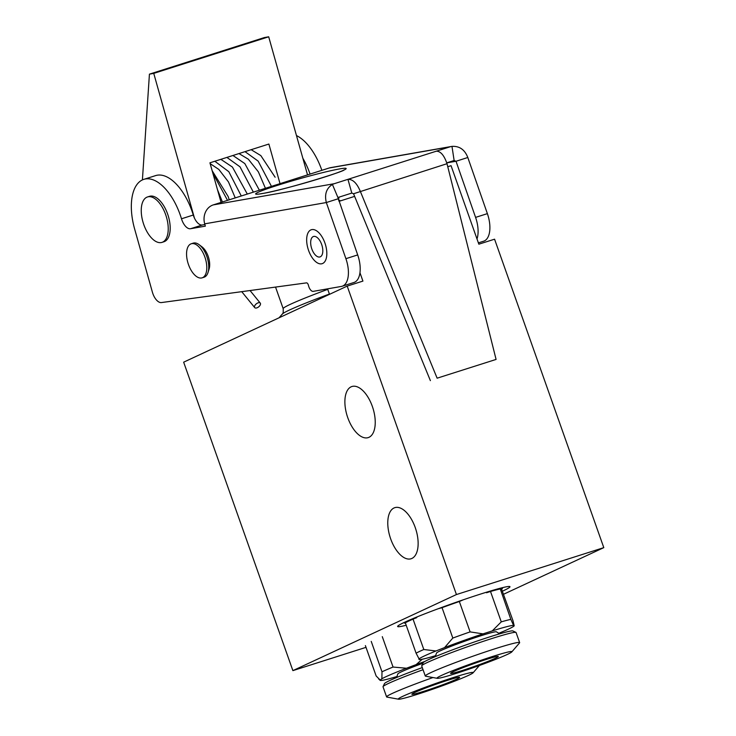 <?xml version="1.0" encoding="UTF-8"?>
<svg xmlns="http://www.w3.org/2000/svg" width="736" height="736" viewBox="0 0 736 736"><rect width="100%" height="100%" fill="white"/><g stroke="black" fill="none" stroke-linecap="round" stroke-linejoin="round"><path stroke-width="1.1" d="M191.259 243.772L193.218 243.147A17.876 8.961 72.3 0 1 199.18 244.729L202.023 246.882A14.297 7.176 72.3 0 1 209.088 269.091L208.012 272.486A17.876 8.961 72.3 0 1 204.599 277.012A17.876 8.961 72.3 0 1 204.065 277.214L202.106 277.84A17.876 8.961 72.3 0 1 188.315 264.077A17.876 8.961 72.3 0 1 190.725 243.984A17.876 8.961 72.3 0 1 191.259 243.772A17.876 8.961 72.3 0 1 205.04 257.545A17.876 8.961 72.3 0 1 202.639 277.638A17.876 8.961 72.3 0 1 202.106 277.84M199.18 244.729A17.876 8.961 72.3 0 1 208.012 272.486M149.095 196.678A23.837 11.951 72.3 0 1 166.584 217.562A23.837 11.951 72.3 0 1 161.975 242.383A23.837 11.951 72.3 0 1 160.393 242.659A23.837 11.951 72.3 0 1 142.894 221.775A23.837 11.951 72.3 0 1 147.513 196.954A23.837 11.951 72.3 0 1 149.095 196.678M147.513 196.954L149.472 196.328A23.837 11.951 72.3 0 1 151.055 196.052A23.837 11.951 72.3 0 1 157.421 198.435A23.837 11.951 72.3 0 1 169.197 235.446A23.837 11.951 72.3 0 1 163.935 241.758L161.975 242.383M221.067 202.418L209.935 162.812L268.879 144.044L280.02 183.65M153.75 73.388L268.695 36.8L264.38 37.554L149.426 74.152L153.75 73.388L194.424 218.04M268.695 36.8L307.528 174.892M142.407 179.915L149.426 74.152M397.173 676.439L393.539 677.534A50.646 2.806 -19.5 0 1 380.116 680.34A50.646 2.806 -19.5 0 1 380.153 680.009L381.892 678.758L381.993 671.784L371.229 641.396M381.993 671.784A53.627 2.972 -19.5 0 1 393.052 667.046L406.465 668.242L416.171 664.59A50.646 2.806 -19.5 0 1 424.976 661.397M382.288 636.658L393.052 667.046M365.387 645.592L376.151 675.979L380.153 680.009M396.566 677.534L397.845 673.937A31.795 1.757 -19.5 0 1 422.924 663.256M381.892 678.758A50.646 2.806 -19.5 0 1 406.465 668.242M416.171 664.59L422.262 659.217M424.175 691.187A25.328 1.398 160.5 0 0 448.077 682.732A25.328 1.398 160.5 0 0 459.632 677.35A25.328 1.398 160.5 0 0 447.35 680.414A25.328 1.398 160.5 0 0 423.448 688.868A25.328 1.398 160.5 0 0 411.893 694.25A25.328 1.398 160.5 0 0 424.175 691.187M417.588 694.25A39.735 2.199 -19.5 0 1 398.553 699.2A39.735 2.199 -19.5 0 1 414.92 691.214A39.735 2.199 -19.5 0 1 453.937 677.341A39.735 2.199 -19.5 0 1 473.11 672.796A39.735 2.199 -19.5 0 1 417.588 694.25M398.553 699.2L386.906 697.075A50.048 2.769 -19.5 0 1 386.593 696.9A50.048 2.769 -19.5 0 1 432.961 677.543M386.593 696.9L383.024 686.808A50.048 2.769 -19.5 0 1 383.042 686.633A50.048 2.769 -19.5 0 1 423.044 669.714M383.042 686.633L384.496 683.606A47.665 2.64 -19.5 0 1 422.298 667.598M502.578 587.641A53.627 2.972 -19.5 0 1 502.467 587.714L502.587 588.055A52.192 2.889 160.5 0 0 501.777 587.843M404.699 622.224A52.192 2.889 160.5 0 0 404.202 622.895A52.192 2.889 160.5 0 0 405.435 623.088M405.508 622.702L405.251 621.966M416.576 617.108L416.76 617.642L413.043 619.114L423.807 649.502L435.942 650.983L444.572 647.588A50.646 2.806 -19.5 0 1 483 633.871L492.274 630.89A50.646 2.806 -19.5 0 1 513.562 625.379L514.206 625.793A50.646 2.806 -19.5 0 1 499.79 632.877A50.646 2.806 -19.5 0 1 498.576 633.374M435.841 655.592A50.646 2.806 -19.5 0 1 419.446 659.603L416.088 653.191L405.334 622.803A53.627 2.972 -19.5 0 1 413.043 619.114M416.088 653.191A53.627 2.972 -19.5 0 1 423.807 649.502M444.572 647.588L452.815 638.066L442.051 607.678L438.187 608.746M463.202 599.831L459.338 601.505L470.102 631.893L483 633.871M492.274 630.89L501.271 621.865L490.507 591.477L486.514 592.756L486.34 592.259M500.057 588.285L510.848 619.381L513.562 625.379M514.206 625.793L513.01 620.779L501.575 589.094A52.192 2.889 160.5 0 0 502.587 588.055M442.051 607.678A53.627 2.972 -19.5 0 1 459.338 601.505M452.815 638.066A53.627 2.972 -19.5 0 1 470.102 631.893M490.507 591.477A53.627 2.972 -19.5 0 1 500.094 588.993M501.271 621.865A53.627 2.972 -19.5 0 1 510.848 619.381M435.252 656.65L436.531 653.053A31.795 1.757 -19.5 0 1 445.602 648.526A31.795 1.757 -19.5 0 1 477.526 636.861A31.795 1.757 -19.5 0 1 496.441 631.838L499.698 633.834M418.802 659.18A50.646 2.806 -19.5 0 1 433.21 652.105A50.646 2.806 -19.5 0 1 435.942 650.983M491.087 660.109A25.328 1.398 160.5 0 0 498.318 656.466A25.328 1.398 160.5 0 0 483.524 660.339A25.328 1.398 160.5 0 0 457.801 669.732A25.328 1.398 160.5 0 0 450.57 673.376A25.328 1.398 160.5 0 0 465.373 669.502A25.328 1.398 160.5 0 0 491.087 660.109M500.563 657.377A39.735 2.199 -19.5 0 1 461.886 671.554A39.735 2.199 -19.5 0 1 437.239 678.325A39.735 2.199 -19.5 0 1 448.334 672.465A39.735 2.199 -19.5 0 1 490.332 657.202A39.735 2.199 -19.5 0 1 511.796 651.921A39.735 2.199 -19.5 0 1 500.563 657.377M437.239 678.325L425.583 676.191A50.048 2.769 -19.5 0 1 425.279 676.025A50.048 2.769 -19.5 0 1 439.558 668.812A50.048 2.769 -19.5 0 1 490.397 650.265A50.048 2.769 -19.5 0 1 519.644 642.602A50.048 2.769 -19.5 0 1 519.515 642.933L511.796 651.921M425.279 676.025L421.7 665.924A50.048 2.769 -19.5 0 1 421.728 665.758A50.048 2.769 -19.5 0 1 435.988 658.72A50.048 2.769 -19.5 0 1 485.604 640.568A50.048 2.769 -19.5 0 1 515.945 632.39A50.048 2.769 -19.5 0 1 516.065 632.509L519.644 642.602M421.728 665.758L423.172 662.722A47.665 2.64 -19.5 0 1 436.761 656.024A47.665 2.64 -19.5 0 1 484.012 638.738A47.665 2.64 -19.5 0 1 512.909 630.945L515.945 632.39M501.575 589.094L500.25 588.23M256.818 307.887A3.579 1.914 140.9 0 0 259.817 305.661A3.579 1.914 140.9 0 0 260.259 303.094A3.579 1.914 140.9 0 0 258.161 302.827A3.579 1.914 140.9 0 0 255.162 305.054A3.579 1.914 140.9 0 0 254.711 307.611A3.579 1.914 140.9 0 0 256.818 307.887M314.649 236.376A10.727 5.382 -107.7 0 0 311.043 246.128A10.727 5.382 -107.7 0 0 318.835 257.039A10.727 5.382 -107.7 0 0 322.368 254.086A10.727 5.382 -107.7 0 0 317.06 237.434A10.727 5.382 -107.7 0 0 314.649 236.376M320.215 263.874A17.82 8.933 -107.7 0 0 322.147 263.681A17.82 8.933 -107.7 0 0 325.781 245.824A17.82 8.933 -107.7 0 0 313.269 229.54A17.82 8.933 -107.7 0 0 311.337 229.724A17.82 8.933 -107.7 0 0 307.703 247.581A17.82 8.933 -107.7 0 0 320.215 263.874M296.47 135.571A47.665 23.902 72.3 0 1 321.862 170.329M302.836 158.231A47.665 23.902 72.3 0 1 310.068 174.082M347.797 417.772A26.818 13.45 72.3 0 1 351.928 386.51A26.818 13.45 72.3 0 1 372.324 406.355A26.818 13.45 72.3 0 1 368.193 437.616A26.818 13.45 72.3 0 1 347.797 417.772M390.687 538.908A26.818 13.45 72.3 0 1 394.827 507.656A26.818 13.45 72.3 0 1 415.224 527.5A26.818 13.45 72.3 0 1 411.093 558.753A26.818 13.45 72.3 0 1 390.687 538.908M502.522 591.146A59.588 3.303 160.5 0 0 509.597 586.5A59.588 3.303 160.5 0 0 481.05 593.915A59.588 3.303 160.5 0 0 397.78 626.097A59.588 3.303 160.5 0 0 406.198 625.25M447.764 166.722L451.048 165.674L478.851 244.186L494.574 239.191L603.796 547.639L456.43 594.55L292.882 670.625L183.65 362.176L347.199 286.102L362.922 281.097L359.959 272.725M366.013 647.349L292.882 670.625M603.796 547.639L503.617 594.237M354.623 196.374L339.011 201.342M347.199 286.102L456.43 594.55M329.507 294.326L327.566 288.852M437.129 378.184L496.082 359.426L437.129 378.184L360.3 191.305C356.914 183.181 352.802 179.188 347.944 179.336L351.808 193.08L338.054 197.46A1.196 1.03 80.1 0 0 337.916 197.515L357.687 254.923A23.837 11.951 72.3 0 1 353.942 282.486L342.148 286.24A23.837 11.951 72.3 0 1 341.366 286.433L313.232 291.364A5.962 2.99 72.3 0 1 308.66 286.157L308.32 284.961A2.383 1.196 72.3 0 0 306.516 282.872L161.414 302.57A11.914 5.98 72.3 0 1 152.389 292.137L134.614 228.924A47.665 23.902 72.3 0 1 143.86 179.345A47.665 23.902 72.3 0 1 181.488 218.785A11.914 5.98 -107.7 0 0 190.504 228.74L205.344 226.145L204.7 223.845A15.493 13.377 -99.9 0 1 213.284 204.893L329.213 167.992A15.493 13.377 -99.9 0 1 330.731 167.615L451.637 146.436A15.493 13.377 80.1 0 0 450.119 146.804L329.213 167.992M446.752 162.849L453.983 160.549A1.196 1.03 80.1 0 1 454.103 160.522A1.196 1.03 80.1 0 0 454.103 160.522L456.016 161.258L475.585 217.387A23.837 11.951 72.3 0 1 477.002 238.961M454.13 160.522L451.978 146.381C459.494 145.949 464.766 149.656 467.811 157.504L487.379 213.633A23.837 11.951 72.3 0 1 483.626 241.206L478.382 242.871M450.119 146.804L334.19 183.715A15.493 13.377 80.1 0 0 332.414 184.442C326.388 188.315 324.355 194.35 326.333 202.538L338.118 198.784M467.811 157.504L456.016 161.258L446.761 162.877M332.414 184.442L337.916 197.515M143.86 179.345L155.646 175.591A47.665 23.902 72.3 0 1 193.283 215.032A11.914 5.98 -107.7 0 0 202.29 224.995L204.893 224.535M204.7 223.845L326.333 202.538L345.902 258.676A23.837 11.951 72.3 0 1 342.148 286.24M436.365 151.184C440.652 151.22 444.204 155.397 447.01 163.705L353.547 193.752L351.808 193.08M430.385 380.632L353.547 193.752M496.082 359.426L447.01 163.705M227.525 200.358L212.851 173.19M262.117 193.586A47.021 2.76 164.3 0 1 277.5 185.343A47.021 2.76 164.3 0 1 339.646 168.912A47.021 2.76 164.3 0 1 324.272 177.155A47.021 2.76 164.3 0 1 262.117 193.586M327.75 289.358A61.373 3.395 160.5 0 0 283.176 308.66C283.397 312.22 283.084 314.024 282.256 314.097L279.091 317.777M329.415 294.05A64.354 3.56 160.5 0 0 282.256 314.097M334.19 183.715L213.284 204.893M487.379 213.633L475.585 217.387M190.504 228.74L202.29 224.995M181.488 218.785L193.283 215.032M345.902 258.676L357.687 254.923M338.744 200.578L339.71 200.266M380.116 680.34L378.672 678.969M473.11 672.796L479.384 665.491M260.259 303.094L250.047 290.536M229.227 199.815L228.188 196.567L212.161 170.734M251.16 149.693L260.82 155.59L275.126 177.22M222.41 201.986L217.46 189.603M210.174 163.668L218.84 169.427L228.454 181.902L235.244 197.901M214.838 161.248L228.813 171.7L241.279 195.978M220.874 159.335L232.429 167.072L247.314 194.065M226.909 157.412L240.01 166.833L253.35 192.142M215.252 161.635L215.731 160.972M232.944 155.489L244.812 163.567L259.385 190.219M221.288 159.721L221.766 159.05M238.979 153.566L248.372 159.234L258.373 171.847L265.42 188.296M245.014 151.644L258.161 161.129L271.455 186.374M254.711 307.611L241.739 291.668M343.473 170.292L343.868 169.961C346.564 170.77 281.281 190.836 262.697 193.448L258.824 194.092M275.54 287.077L283.176 308.66M339.094 197.128L338.431 199.686"/></g></svg>
